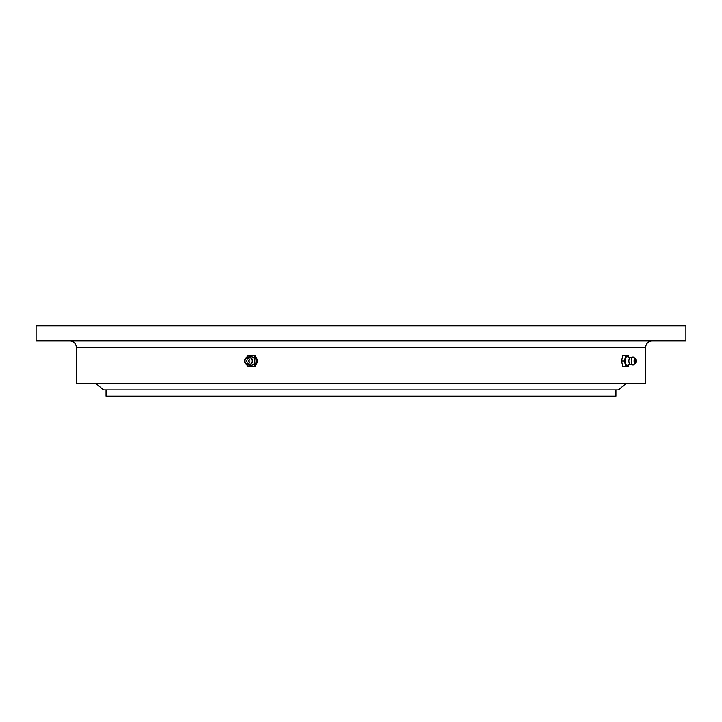 <?xml version="1.0" encoding="UTF-8"?>
<svg xmlns="http://www.w3.org/2000/svg" width="722" height="722" viewBox="0 0 722 722"><rect width="100%" height="100%" fill="white"/><g stroke="black" fill="none" stroke-linecap="round" stroke-linejoin="round"><path stroke-width="1.08" d="M106.035 389.916L106.035 396.125L615.965 396.125L615.965 389.916M645.757 347.201L76.243 347.201L76.243 383.581L645.757 383.581L645.757 347.201A6.272 6.272 0 0 1 652.029 340.928M76.243 347.201A6.272 6.272 0 0 0 69.971 340.928M685.9 325.875L36.1 325.875L36.1 340.928L685.9 340.928L685.9 325.875M626.001 383.581L618.474 389.916L103.526 389.916L95.999 383.581M628.618 357.137L628.23 355.359L622.833 355.359L621.588 361L622.833 366.641L628.23 366.641L628.618 364.863M630.071 364.375L627.192 365.341A4.377 1.679 -90 0 1 625.532 363.193A4.377 1.679 -90 0 1 625.586 358.572A4.377 1.679 -90 0 1 627.192 356.659L630.071 357.625M625.73 355.359L624.485 361L625.73 366.641M635.351 363.545L633.438 364.872A4.007 1.534 -90 0 1 633.158 364.998L629.792 364.159A3.312 1.263 -90 0 1 629.07 362.652A3.312 1.263 -90 0 1 629.792 357.841L633.158 357.002A4.007 1.534 -90 0 1 633.438 357.128L635.351 358.455A2.635 1.011 -90 0 1 635.965 359.682A2.635 1.011 -90 0 1 635.351 363.545A2.635 1.011 -90 0 1 634.223 362.318A2.635 1.011 -90 0 1 634.295 359.403A2.635 1.011 -90 0 1 635.351 358.455M633.158 364.998A4.007 1.534 -90 0 1 631.714 363.004A4.007 1.534 -90 0 1 631.741 358.861A4.007 1.534 -90 0 1 633.158 357.002M635.306 361.975L634.873 360.025L635.333 360.061A1.877 1.877 0 0 1 635.333 361.939L635.306 361.975M624.485 361L621.588 361M246.743 364.628L247.817 366.641L255.037 366.641L258.052 361L255.037 355.359L247.817 355.359L246.743 357.372M249.234 356.975A4.377 4.043 90 0 1 253.855 363.906A4.377 4.043 90 0 1 249.234 365.025M253.837 366.641L256.851 361L253.837 355.359M251.518 358.996A4.007 3.7 90 0 1 246.671 364.592A4.007 3.7 90 0 1 246.671 357.408A4.007 3.7 90 0 1 251.518 358.996M249.577 359.682A2.635 2.437 90 0 1 248.684 363.283A2.635 2.437 90 0 1 245.363 362.318A2.635 2.437 90 0 1 246.247 358.717A2.635 2.437 90 0 1 249.577 359.682M247.989 361.975A1.128 1.047 90 0 1 246.563 361.569A1.128 1.047 90 0 1 246.942 360.025A1.128 1.047 90 0 1 248.368 360.431A1.128 1.047 90 0 1 247.989 361.975M256.851 361L258.052 361M246.671 357.408C248.973 356.451 250.814 357.011 252.195 359.087C253.034 363.581 251.193 365.422 246.671 364.592"/></g></svg>
